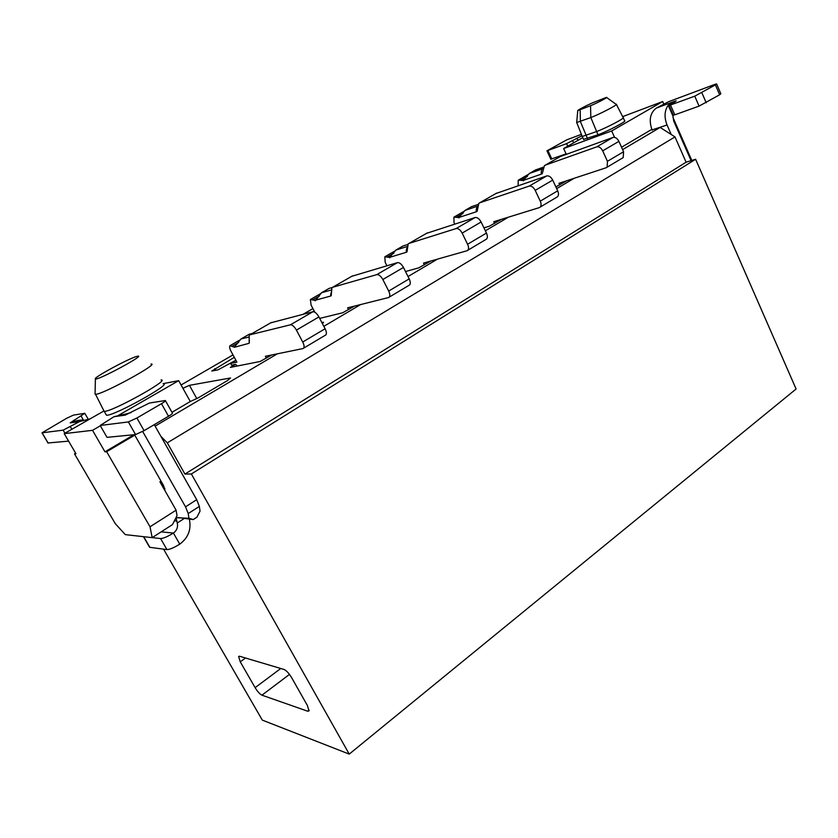 <?xml version="1.0" encoding="UTF-8"?>
<svg xmlns="http://www.w3.org/2000/svg" width="838" height="838" viewBox="0 0 838 838"><rect width="100%" height="100%" fill="white"/><g stroke="black" fill="none" stroke-linecap="round" stroke-linejoin="round"><path stroke-width="1.26" d="M483.945 227.863L489.287 226.239L501.501 219.315M234.305 357.323L211.815 371.035L217.964 369.851L235.897 360.256M314.145 310.95L312.647 311.82M349.237 754.106L796.1 389L695.613 159.262L191.357 473.973L349.237 754.106L262.294 720.104L163.557 549.141M181.081 384.977L232.995 354.914M303.147 314.26L312.92 308.604M386.894 265.751L385.197 262.315L384.82 256.805L389.523 257.392L395.945 250.038L402.973 246.005L407.75 244.507M160.896 436.357L167.296 442.841L674.988 136.908L660.135 127.428L622.613 149.625M574.124 178.305L556.662 188.623M508.352 217.199L485.359 230.796M437.415 259.152L408.012 276.54M360.654 304.55L323.835 326.328M277.347 353.814L155.103 426.113M695.613 159.262L686.102 162.205L184.936 474.067L191.357 473.973M167.296 442.841L184.936 474.067M686.102 162.205L674.988 136.908M405.508 271.543L418.801 267.835L430.879 261.006M319.687 318.409L342.658 312.773L354.526 306.09M321.876 322.588L323.552 322.263L322.389 323.562M271.711 354.977L260.115 361.492L230.324 367.4L235.541 364.352L237.332 366.007M239.563 656.238L284.009 669.457C286.407 670.526 288.921 673.228 291.561 677.565L307.42 705.544L308.971 710.959L307.693 711.211L261.938 695.173C259.811 694.115 257.528 691.612 255.108 687.663L240.255 661.831L238.621 656.458L239.563 656.238M133.975 434.713L104.96 451.818L106.646 451.713L150.023 526.788L176.095 510.185L159.922 481.819L161.022 481.138M106.646 451.713L134.771 435.121M75.63 453.19L74.498 453.85L115.267 523.645L125.323 534.644L152.17 537.64L150.023 526.788M104.96 451.818L92.536 430.323L64.222 433.644L75.965 453.756L74.498 453.85M182.925 388.287L189.44 385.333L230.555 377.969L227.381 380.641L197.998 397.977L190.278 401.517L171.968 412.306M190.278 401.517L178.672 380.651L116.859 416.297M100.371 425.798L92.536 430.323M163.138 383.636L178.672 380.651M64.222 433.644L103.619 411.154M163.672 485.799L162.572 486.48M152.17 537.64L172.471 524.609L177.028 515.663L176.095 510.185M163.201 383.762C173.162 383.207 113.497 416.402 106.447 415.208L105.892 414.223M161.064 379.928C170.973 379.268 111.213 412.401 104.226 411.322L103.671 410.379M150.976 364.048C160.833 362.749 101.744 395.065 95.542 394.279L95.071 393.598M136.992 356.37L137.223 356.318C148.158 353.447 97.428 380.902 95.396 378.912C92.41 378.095 129.639 357.973 136.992 356.37M622.665 116.629L662.701 101.534L663.727 103.891M672.998 117.55L691.79 160.446M566.247 154.213L563.639 148.546L582.777 137.621M614.568 137.369L611.677 130.958L563.639 148.546M651.807 129.377L621.534 147.226M662.701 101.534L611.677 130.958M671.248 134.53L667.058 124.998L652.027 129.911M623.283 117.833L624.603 120.777C627.453 120.871 607.372 131.451 597.986 134.782L583.573 139.37M616.433 104.467L623.147 117.571C625.996 117.624 605.905 128.193 596.53 131.566L582.284 136.479M583.698 139.642L582.138 136.238M616.318 104.247C619.104 104.069 599.788 114.167 590.832 117.561L576.68 122.516M590.539 105.714L577.77 110.595C577.12 110.302 588.339 104.509 593.639 102.404L606.429 97.386C609.048 96.789 596.457 103.399 590.539 105.714L590.832 117.561L597.986 134.782M234.252 346.785L234.975 346.377L234.493 347.236L229.979 345.685C229.308 346.743 229.654 348.608 231.026 351.279L236.903 362.121L230.649 363.399L231.592 365.148L235.541 364.352M555.877 186.926L567.001 180.641M494.588 223.4L493.781 221.714L539.316 207.615L557.553 196.741C558.726 195.38 558.778 193.41 557.689 190.823L552.703 180.107C550.975 176.923 548.974 175.53 546.711 175.928L495.876 193.536M477.765 206.012L477.251 206.305C475.9 209.898 475.858 211.574 477.126 211.354L478.833 203.341L479.713 202.806L529.197 186.099C531.439 185.722 533.439 187.136 535.199 190.352L540.269 201.151C541.379 203.76 541.348 205.739 540.196 207.091M476.539 211.689L458.774 217.513L465.048 210.39L471.574 206.64L478.1 204.441M454.741 224.081L454.028 222.604L453.903 217.147L458.774 217.513M667.058 124.998C664.073 117.32 664.45 110.731 668.179 105.221L672.987 116.189L673.721 121.049L691.088 160.666M674.684 101.251L656.301 108.102L668.473 101.754L714.982 84.345L716.616 83.894L715.401 84.889L694.765 96.16L669.101 105.515L674.873 101.88L676.151 100.853L674.684 101.251L668.179 105.221M656.301 108.102C650.016 112.931 648.633 120.316 652.174 130.236M582.651 137.359L582.284 137.903M266.369 358.13L265.384 356.276L302.958 348.566L325.919 334.875C326.757 333.629 326.485 331.597 325.092 328.758L318.922 316.932C316.858 313.381 314.858 311.652 312.899 311.746L270.747 322.829M249.148 343.151L249.221 335.21L249.902 334.802L290.409 324.819C292.326 324.746 294.327 326.506 296.422 330.099L302.717 342.019C304.142 344.889 304.445 346.932 303.649 348.158M248.656 343.433L234.493 347.236M230.649 363.399L235.928 360.319M252.175 333.493L250.426 333.953M325.217 335.294L325.919 334.875M424.395 264.839L423.525 263.101L466.965 250.761L486.585 239.06C487.674 237.73 487.632 235.729 486.459 233.069L481.117 222.007C479.284 218.708 477.283 217.21 475.094 217.534L426.563 233.341M406.985 251.903L406.388 252.248L407.017 251.871L408.19 243.91L409.028 243.408L456.123 228.554C458.292 228.261 460.292 229.78 462.147 233.1L467.583 244.256C468.788 246.938 468.851 248.949 467.793 250.269M406.388 252.248L389.523 257.392M485.757 239.553L486.585 239.06M348.556 309.61L347.634 307.818L388.455 297.584L409.635 284.951C410.61 283.653 410.463 281.631 409.195 278.886L403.455 267.448C401.517 264.033 399.506 262.43 397.422 262.65L351.751 276.31M331.209 295.709L331.9 287.738L332.655 287.277L376.807 274.623C378.86 274.435 380.871 276.069 382.84 279.515L388.685 291.048C389.984 293.824 390.162 295.845 389.22 297.123M330.664 296.034L314.899 300.35L316.324 299.522L321.467 292.776L329.062 288.429L332.089 287.56M314.784 312.176L311.076 305.084L310.385 299.533L314.899 300.35M408.871 285.412L409.635 284.951M622.278 158.141L623.2 157.596L623.577 151.751L618.894 141.371C617.26 138.291 615.27 136.982 612.945 137.453L560.276 156.549M559.753 184.926L558.988 183.292L606.209 167.726L623.2 157.596M543.213 168.344L542.05 169.014C540.856 172.419 540.919 173.979 542.249 173.696L544.417 165.673L545.349 165.117L596.729 146.87C599.044 146.42 601.024 147.75 602.69 150.85L607.445 161.315L607.121 167.181M541.715 174L523.205 180.421L529.333 173.497L535.419 169.999L543.474 167.15M518.146 185.711L518.209 180.222L523.205 180.421M556.673 197.265L557.553 196.741M477.251 206.305L465.048 210.39M459.35 217.189L458.973 217.932M672.987 116.189L673.27 115.047L674.81 114.827L670.557 105.127M161.179 531.858L173.403 533.062C176.849 530.517 178.138 527.154 177.268 522.975L176.011 517.685L188.959 518.272L188.215 513.558L185.523 506.833L142.68 431.476M165.18 490.932L163.578 485.631L134.509 434.66M581.394 134.363L566.886 139.789L546.942 150.819L566.572 143.644L576.953 138.301L577.916 140.396M581.97 135.829L576.953 138.301M249.347 340.312L249.253 343.035M248.708 337.096L240.977 338.971L249.179 334.257L252.102 333.545M234.975 346.377L240.977 338.971M407.31 246.99C405.99 250.415 405.885 252.049 406.996 251.892M407.299 246.498L395.945 250.038M390.141 257.036L389.743 257.811M331.419 291.907C330.507 294.473 330.455 295.72 331.261 295.657M331.188 290.032L321.467 292.776M315.57 299.973L315.13 300.79M542.05 169.014L529.333 173.497M523.74 180.107L523.394 180.819M716.658 83.989L720.837 93.772L719.633 94.788L699.06 106.112L674.81 114.827M550.828 159.178L566.1 153.888M154.276 424.656L196.71 499.689L199.35 506.414L200.041 511.138L196.909 517.193L193.232 519.57L178.222 517.538M79.558 421.566L63.143 430.156L42.015 432.817L66.684 418.267L73.461 415.103L84.806 413.312L70.193 422.886L79.558 421.566L90.19 418.822M83.172 419.943L77.892 420.393L70.329 422.876M188.959 518.272L193.232 519.57M125.061 415.114C124.453 414.737 125.941 414.003 129.534 412.914L131.042 412.642M106.866 437.09L100.183 425.474L113.978 416.706L126.643 413.815M189.398 519.309C191.42 529.574 188.204 537.849 179.761 544.134C174.021 547.706 169.747 549.529 166.951 549.592L149.876 547.34L149.248 546.659M68.59 441.134L47.986 442.977M179.761 544.134L173.403 533.062C167.642 536.624 163.368 538.457 160.592 538.562L152.202 537.629M113.978 416.706L125.26 415.103L149.405 403.036L165.358 400.522C165.966 400.721 164.667 401.769 161.472 403.686L136.898 418.005L128.361 421.933L100.34 425.463M107.18 437.342L135.557 434.555L144.084 430.669L168.522 416.245C171.706 414.307 172.984 413.228 172.356 412.998L165.515 400.794M214.779 368.668L215.68 370.302M323.259 322.902L322.965 322.326M189.44 385.333L196.825 398.658M280.761 668.494L255.108 687.663M261.938 695.173L289.487 674.412M240.255 661.831L245.503 658.008M309.128 710.09L307.693 711.211M580.137 109.893L580.42 121.604L587.522 138.637M540.269 201.151L557.689 190.823M552.703 180.107L535.199 190.352M529.197 186.099L546.711 175.928M496.714 193.054L479.713 202.806M456.637 217.147L463.026 213.481M176.567 520.995L174.398 520.827M302.717 342.019L325.092 328.758M318.922 316.932L296.422 330.099M290.409 324.819L312.899 311.746M271.407 322.452L249.902 334.802M232.346 346.104L238.652 342.47M467.583 244.256L486.459 233.069M481.117 222.007L462.147 233.1M456.123 228.554L475.094 217.534M427.349 232.891L409.028 243.408M387.449 256.931L393.829 253.254M388.685 291.048L409.195 278.886M403.455 267.448L382.84 279.515M376.807 274.623L397.422 262.65M352.473 275.891L332.655 287.277M312.899 299.784L319.257 296.128M521.027 180.139L527.395 176.472M561.146 156.046L545.349 165.117M596.729 146.87L612.945 137.453M618.894 141.371L602.69 150.85M607.445 161.315L623.577 151.751M699.06 106.112L694.765 96.16M706.193 102.749L701.898 92.788M715.401 84.889L719.633 94.788M70.392 426.793L71.848 429.286M177.268 522.975L184.056 518.617M188.215 513.558L199.35 506.414M185.523 506.833L196.71 499.689M163.965 488.921L164.866 488.365M572.668 140.742L573.632 142.848M551.833 159.011L547.905 150.557M566.572 143.644L567.755 146.2M63.143 430.156L64.945 433.236M48.185 443.134L42.12 432.817M74.708 421.305L73.995 420.079M83.318 419.901L81.087 416.057M143.707 536.697L149.876 547.34M160.592 538.562L166.951 549.592M168.522 416.245L161.472 403.686M144.084 430.669L136.898 418.005M135.557 434.555L128.361 421.933M106.447 415.208L104.226 411.322M95.542 394.279L104.142 411.322M95.396 378.912L95.061 394.164M576.785 122.694L582.232 136.479M606.628 97.522L616.035 104.258M577.77 110.595L576.67 122.631M464.713 210.946L454.552 216.77M240.579 339.61L230.481 345.403M395.588 250.625L385.417 256.459M321.101 293.384L310.94 299.208M529.019 174.021L518.89 179.835M669.101 105.515L673.333 115.194M546.942 150.819L550.859 159.262M107.013 437.342L100.183 425.474M42.015 432.817L48.08 443.134M84.9 413.469L88.042 418.906M149.604 547.277L143.455 536.666"/></g></svg>
